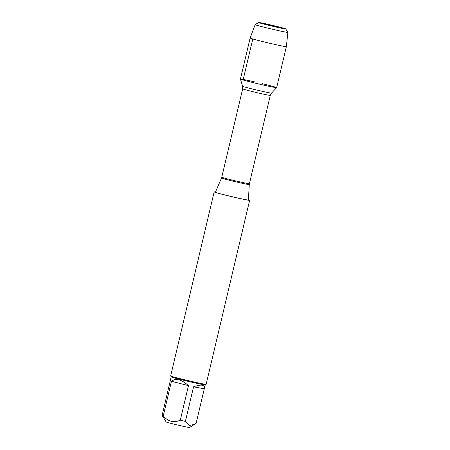 <?xml version="1.0" encoding="UTF-8"?>
<svg xmlns="http://www.w3.org/2000/svg" width="450" height="450" viewBox="0 0 450 450"><rect width="100%" height="100%" fill="white"/><g stroke="black" fill="none" stroke-linecap="round" stroke-linejoin="round"><path stroke-width="0.67" d="M215.393 192.223A16.954 0.501 13.3 0 0 227.216 195.519A16.954 0.501 13.3 0 0 245.852 199.699A16.954 0.501 13.3 0 0 248.389 200.025L249.278 184.59A14.265 0.422 -166.7 0 1 247.146 184.314A14.265 0.422 -166.7 0 1 231.463 180.793A14.265 0.422 -166.7 0 1 221.513 178.026L215.393 192.223M248.4 199.822A18.231 0.54 -166.7 0 1 249.632 200.323A18.231 0.54 -166.7 0 1 246.904 199.969A18.231 0.54 -166.7 0 1 226.912 195.486A18.231 0.54 -166.7 0 1 214.149 191.936A18.231 0.54 -166.7 0 1 215.471 192.037M254.903 81.934A18.613 0.551 13.3 0 0 243.225 79.431A18.613 0.551 13.3 0 0 240.441 79.082A18.613 0.551 13.3 0 0 258.424 83.891A18.613 0.551 13.3 0 0 276.654 87.643A18.613 0.551 13.3 0 0 262.446 83.717M214.149 191.936L170.657 375.93A18.231 0.54 13.3 0 0 170.657 375.947A18.231 0.54 13.3 0 0 183.667 379.541A18.231 0.54 13.3 0 0 203.411 383.963A18.231 0.54 13.3 0 0 206.128 384.328A18.231 0.54 13.3 0 0 206.139 384.317L249.632 200.323M204.278 388.8L196.104 423.377L189.557 427.5A12.032 0.354 -166.7 0 1 187.763 427.258A12.032 0.354 -166.7 0 1 174.735 424.339A12.032 0.354 -166.7 0 1 166.146 421.965L162.118 415.429L171.197 376.813A17.499 0.518 13.3 0 0 171.203 376.824A17.499 0.518 13.3 0 0 183.69 380.272A17.499 0.518 13.3 0 0 202.641 384.519A17.499 0.518 13.3 0 0 205.251 384.874L204.491 388.125C204.84 386.533 204.171 385.566 202.472 385.228C200.469 384.891 197.499 385.414 193.562 386.803L204.278 388.8L204.491 388.125M188.466 385.633C181.507 379.418 175.838 377.966 171.45 381.279L188.466 385.633L180.287 420.216C173.616 422.994 167.946 421.543 163.277 415.862A17.499 0.518 -166.7 0 1 162.118 415.429M171.45 381.279L163.277 415.862M194.726 424.311L189.36 425.492L185.389 421.38A17.499 0.518 -166.7 0 1 180.287 420.216M193.562 386.803L185.389 421.38M276.114 26.73L267.519 24.621L276.114 26.73M283.657 28.659A13.944 0.416 13.3 0 0 285.744 28.912A13.944 0.416 13.3 0 0 272.267 25.318A13.944 0.416 13.3 0 0 258.609 22.5A13.944 0.416 13.3 0 0 268.172 25.177A13.944 0.416 13.3 0 0 283.657 28.659M283.567 46.266A18.613 0.551 13.3 0 0 286.358 46.626L276.66 87.632A18.613 0.551 13.3 0 1 273.876 87.272A18.613 0.551 13.3 0 1 253.468 82.699A18.613 0.551 13.3 0 1 240.441 79.071L250.132 38.064A18.613 0.551 13.3 0 0 250.132 38.064A18.613 0.551 13.3 0 0 263.16 41.687A18.613 0.551 13.3 0 0 283.567 46.266M285.744 28.912L287.876 32.366A16.819 0.501 -166.7 0 1 287.882 32.377A16.819 0.501 -166.7 0 1 285.362 32.057A16.819 0.501 -166.7 0 1 266.889 27.911A16.819 0.501 -166.7 0 1 255.15 24.643A16.819 0.501 -166.7 0 1 255.156 24.632L250.132 38.059M268.273 24.874L260.691 22.781M252.917 38.424L243.225 79.431M221.513 178.026L221.782 177.193A14.192 0.422 13.3 0 0 235.496 180.872A14.192 0.422 13.3 0 0 249.407 183.724L270.293 95.372A14.192 0.422 -166.7 0 1 256.382 92.514A14.192 0.422 -166.7 0 1 242.668 88.841L242.595 86.254A14.861 0.439 13.3 0 0 256.956 90.096A14.861 0.439 13.3 0 0 271.519 93.094L276.654 87.643M221.782 177.193L242.668 88.841M242.595 86.254L240.441 79.082M270.293 95.372L271.519 93.094M249.407 183.724L249.278 184.59M205.251 384.874L206.128 384.328M171.203 376.824L170.657 375.947M258.609 22.5L255.156 24.632M287.882 32.377L286.358 46.626"/></g></svg>
